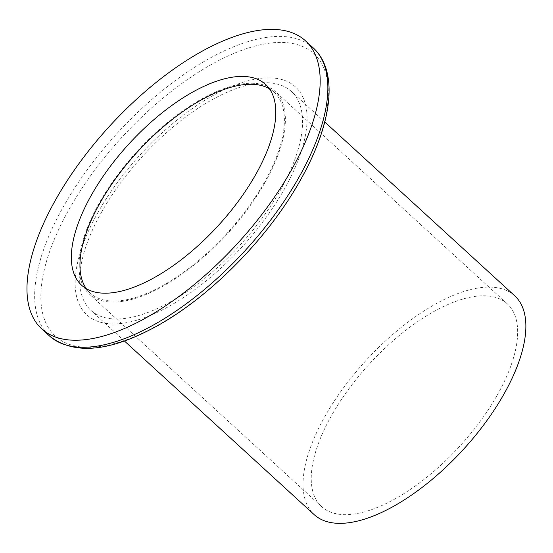 <?xml version="1.0" encoding="UTF-8"?>
<svg xmlns="http://www.w3.org/2000/svg" width="553" height="553" viewBox="0 0 553 553"><rect width="100%" height="100%" fill="white"/><g stroke="black" fill="none" stroke-linecap="round" stroke-linejoin="round"><path stroke-width="0.41" stroke-dasharray="2.77 2.07" d="M264.88 182.704A137.476 61.127 -47.5 0 0 274.979 91.252A137.476 61.127 -47.5 0 0 99.464 202.654A137.476 61.127 -47.5 0 0 89.365 294.106A137.476 61.127 -47.5 0 0 264.88 182.704M497.161 395.257A137.476 61.127 -47.5 0 0 507.26 303.804A137.476 61.127 -47.5 0 0 331.738 415.199A137.476 61.127 -47.5 0 0 321.646 506.652A137.476 61.127 -47.5 0 0 497.161 395.257M514.643 295.737A148.411 65.987 -47.5 0 0 325.164 415.994A148.411 65.987 -47.5 0 0 314.263 514.719M101.828 211.633A148.411 65.987 -47.5 0 0 90.927 310.357A148.411 65.987 -47.5 0 0 280.412 190.101A148.411 65.987 -47.5 0 0 291.313 91.376A148.411 65.987 -47.5 0 0 101.828 211.633M98.185 212.076A154.467 68.683 -47.5 0 0 121.798 323.387A154.467 68.683 -47.5 0 0 284.055 189.658A154.467 68.683 -47.5 0 0 260.435 78.346A154.467 68.683 -47.5 0 0 98.185 212.076M86.365 288.742A136.176 60.547 -47.5 0 0 90.243 293.145A136.176 60.547 -47.5 0 0 264.099 182.801A136.176 60.547 -47.5 0 0 274.101 92.213A136.176 60.547 -47.5 0 0 269.373 88.743M313.081 47.765A195.285 86.828 -47.5 0 0 63.768 206.006A195.285 86.828 -47.5 0 0 49.424 335.906M299.74 180.99A191.421 85.114 132.5 0 1 98.676 346.71A191.421 85.114 132.5 0 1 69.408 208.764A191.421 85.114 132.5 0 1 270.479 43.051A191.421 85.114 132.5 0 1 299.74 180.99M507.26 303.804L274.979 91.252M124.39 340.973L90.927 310.357M274.101 92.213L265.502 84.339M90.243 293.145L81.637 285.272M324.77 121.992L291.313 91.376M321.646 506.652L89.365 294.106"/><path stroke-width="0.83" d="M124.39 340.973L314.263 514.719A148.411 65.987 -47.5 0 0 503.742 394.462A148.411 65.987 -47.5 0 0 514.643 295.737L324.77 121.992M56.081 198.976A195.285 86.828 -47.5 0 0 41.738 328.876A195.285 86.828 -47.5 0 0 291.058 170.642A195.285 86.828 -47.5 0 0 305.401 40.735A195.285 86.828 -47.5 0 0 56.081 198.976M255.5 174.928A136.176 60.547 -47.5 0 0 265.502 84.339A136.176 60.547 -47.5 0 0 91.639 194.684A136.176 60.547 -47.5 0 0 81.637 285.272A136.176 60.547 -47.5 0 0 255.5 174.928M269.373 88.743A136.176 60.547 -47.5 0 0 100.245 202.557A136.176 60.547 -47.5 0 0 86.365 288.742M313.081 47.765C339.231 71.51 332.256 124.211 300.141 180.61C267.541 239.007 208.267 298.703 154.128 327.563C108.298 352.116 73.397 354.902 49.424 335.906A195.285 86.828 -47.5 0 0 298.738 177.672A195.285 86.828 -47.5 0 0 313.081 47.765L305.401 40.735M49.424 335.906L41.738 328.876"/></g></svg>

